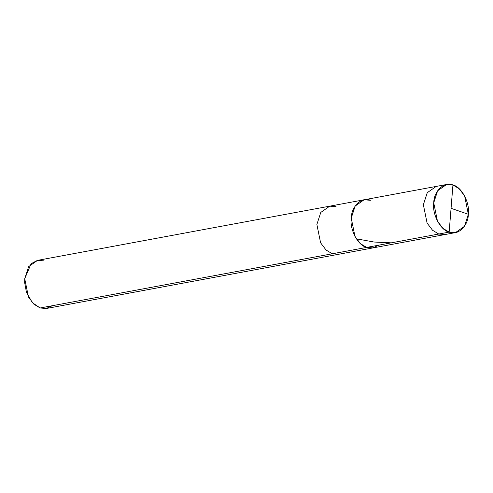 <?xml version="1.0" encoding="UTF-8"?>
<svg xmlns="http://www.w3.org/2000/svg" width="493" height="493" viewBox="0 0 493 493"><rect width="100%" height="100%" fill="white"/><g stroke="black" fill="none" stroke-linecap="round" stroke-linejoin="round"><path stroke-width="0.74" d="M43.932 260.846L37.425 260.384L31.139 263.687L24.724 278.668L24.65 282.6L26.456 292.343L32.353 302.653L40.136 307.977L332.288 253.784L338.648 254.277L332.288 253.784L366.656 247.412L373.016 247.899L366.656 247.412L372.77 247.942L378.772 245.163L372.77 247.942L366.656 247.412L360.42 243.641L354.978 236.443L351.244 218.097L355.157 206.068L364.093 199.794L355.157 206.068L351.244 218.097L354.978 236.443L360.42 243.641L366.656 247.412L438.776 234.033L432.54 230.262L427.092 223.07L423.364 204.724L427.271 192.689L436.213 186.416L427.271 192.689L423.364 204.724L427.092 223.07L432.54 230.262L438.776 234.033L366.656 247.412C358.01 245.619 349.537 229.498 351.244 218.097C351.41 206.185 361.973 196.387 370.453 200.281C361.973 196.387 351.41 206.185 351.244 218.097C349.537 229.498 358.01 245.619 366.656 247.412L332.288 253.784L326.052 250.013L320.604 242.821L316.876 224.475L320.783 212.44L329.725 206.166L320.783 212.44L316.876 224.475L320.604 242.821L326.052 250.013L332.288 253.784L40.136 307.977L33.9 304.206L28.458 297.008L24.724 278.668L28.637 266.633L37.573 260.359L329.725 206.166L336.078 206.659M452.938 184.98L449.148 232.111C440.502 230.317 432.022 214.202 433.735 202.796C433.902 190.883 444.458 181.085 452.938 184.98L446.584 184.493L437.642 190.766L433.735 202.796L437.464 221.141L442.911 228.339L449.148 232.111L438.776 234.033L449.148 232.111L452.938 184.98C461.584 186.773 470.063 202.888 468.35 214.289C468.184 226.207 457.627 236.005 449.148 232.111L455.507 232.597L464.443 226.324L468.35 214.289L464.622 195.943L459.174 188.751L452.938 184.98M455.507 232.597L445.136 234.52L438.776 234.033L445.136 234.52L46.496 308.464L40.136 307.977L46.25 308.507L52.252 305.728M370.453 200.281L364.093 199.794L329.725 206.166M26.456 292.343L24.65 282.6M451.064 208.311L468.35 214.289M391.263 242.846L374.156 242.038L356.636 238.865M446.584 184.493L364.093 199.794"/></g></svg>
